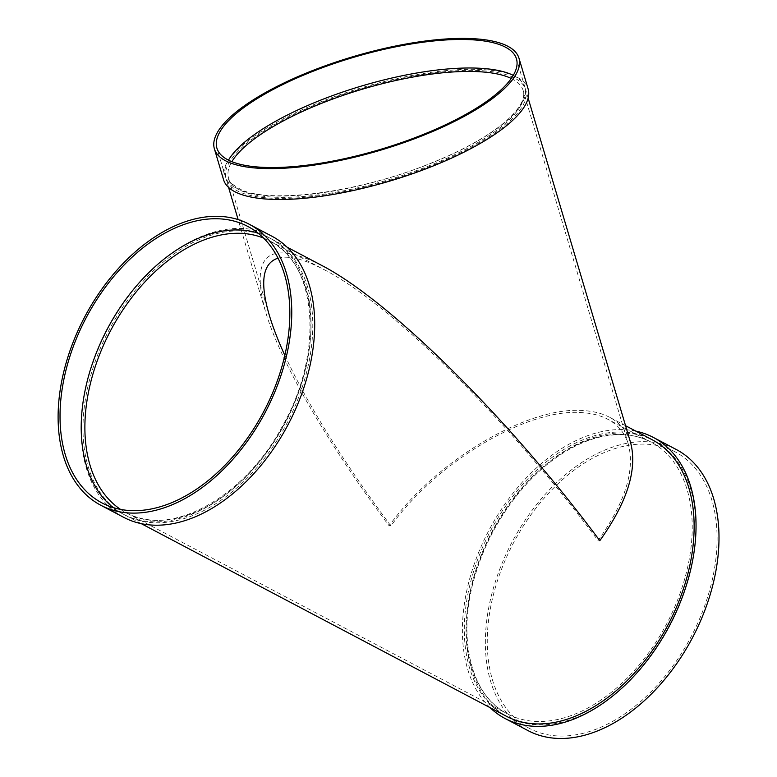 <?xml version="1.0" encoding="UTF-8"?>
<svg xmlns="http://www.w3.org/2000/svg" width="777" height="777" viewBox="0 0 777 777"><rect width="100%" height="100%" fill="white"/><g stroke="black" fill="none" stroke-linecap="round" stroke-linejoin="round"><path stroke-width="0.58" stroke-dasharray="3.88 2.91" d="M513.325 75.388A156.294 47.941 163.4 0 1 524.961 87.442A156.294 47.941 163.4 0 1 388.821 177.943A156.294 47.941 163.4 0 1 225.349 176.544A156.294 47.941 163.4 0 1 228.506 160.081M223.553 179.662A158.896 48.737 163.4 0 1 311.645 105.575A158.896 48.737 163.4 0 1 485.052 69.745A158.896 48.737 163.4 0 1 528.166 89.083M483.265 70.804A156.294 47.941 163.4 0 1 525.67 89.821A156.294 47.941 163.4 0 1 389.53 180.322A156.294 47.941 163.4 0 1 226.049 178.924A156.294 47.941 163.4 0 1 312.704 106.041A156.294 47.941 163.4 0 1 483.265 70.804M284.838 355.361C307.828 404.924 343.191 461.791 390.909 525.971C436.975 461.441 528.447 407.43 582.828 412.684C592.404 413.374 600.689 415.559 607.701 419.23C618.094 424.786 624.999 433.197 628.418 444.473C635.1 470.736 624.98 502.768 598.057 540.559C508.673 420.26 391.278 304.137 324.232 269.706L269.59 240.88A153.691 98.747 117.8 0 1 285.227 422.892A153.691 98.747 117.8 0 1 126.185 512.752A153.691 98.747 117.8 0 1 120.542 509.391M278.03 258.158C288.558 255.225 303.962 259.071 324.232 269.706M257.925 233.042A156.294 100.418 117.8 0 1 269.046 237.645A156.294 100.418 117.8 0 1 284.945 422.737A156.294 100.418 117.8 0 1 123.203 514.121A156.294 100.418 117.8 0 1 113.131 507.546M321.348 265.239C268.725 239.151 250.068 254.467 265.384 311.169C280.274 361.8 326.932 442.735 389.151 525.854C435.994 460.217 529.03 405.303 584.323 410.635C594.055 411.344 602.496 413.558 609.624 417.298C620.182 422.95 627.204 431.507 630.691 442.968M92.56 369.396A156.294 100.418 117.8 0 1 270.804 238.578A156.294 100.418 117.8 0 1 286.703 423.669A156.294 100.418 117.8 0 1 124.961 515.054A156.294 100.418 117.8 0 1 92.56 369.396M506.303 716.209A156.294 100.418 117.8 0 1 473.892 570.551A156.294 100.418 117.8 0 1 652.146 439.733M490.025 707.624A158.896 102.098 117.8 0 1 472.144 570.425A158.896 102.098 117.8 0 1 635.858 431.138M528.039 730.623A158.896 102.098 117.8 0 1 495.095 582.536A158.896 102.098 117.8 0 1 676.311 449.533M496.843 582.663A156.294 100.418 117.8 0 1 675.096 451.835A156.294 100.418 117.8 0 1 690.996 636.926A156.294 100.418 117.8 0 1 529.254 728.311A156.294 100.418 117.8 0 1 496.843 582.663M475.66 571.483A156.294 100.418 117.8 0 1 653.913 440.666A156.294 100.418 117.8 0 1 669.813 625.757A156.294 100.418 117.8 0 1 508.071 717.142A156.294 100.418 117.8 0 1 475.66 571.483M123.747 517.356A158.896 102.098 117.8 0 1 90.802 369.269A158.896 102.098 117.8 0 1 272.018 236.276M511.324 78.506A153.691 47.135 163.4 0 1 523.174 90.569A153.691 47.135 163.4 0 1 389.296 179.555A153.691 47.135 163.4 0 1 228.555 178.176A153.691 47.135 163.4 0 1 231.886 161.606M475.65 570.677A153.691 98.747 117.8 0 1 650.932 442.035A153.691 98.747 117.8 0 1 666.569 624.038A153.691 98.747 117.8 0 1 507.517 713.908A153.691 98.747 117.8 0 1 475.65 570.677M263.636 238.121A153.691 98.747 117.8 0 1 269.59 240.88C317.065 263.112 324.232 352.836 282.653 425.709C244.833 497.61 169.949 538.374 126.185 512.752L507.517 713.908C469.823 695.386 455.866 634.032 476.379 571.338C491.579 522.134 526.34 475.223 564.636 452.088C575.456 445.454 586.237 440.676 596.969 437.781C617.249 432.449 635.236 433.877 650.932 442.035L607.701 419.23M628.418 444.473L523.174 90.569C524.242 93.454 526.563 104.506 501.816 124.641C483.77 138.85 458.906 152.195 427.233 164.666C357.925 192.395 271.367 203.729 241.462 189.841C232.255 184.79 227.952 180.905 228.555 178.176L269.201 314.87M524.961 87.442L516.482 58.926M225.349 176.544L216.87 148.028M269.046 237.645L247.853 226.466M123.203 514.121L102.01 502.942M528.175 98.242L525.67 89.821M265.384 311.169L238.15 219.609M228.555 187.344L226.049 178.924M625.553 425.709L609.624 417.298M287.092 247.164L270.804 238.578M141.249 523.64L124.961 515.054M675.096 451.835L653.913 440.666M529.254 728.311L508.071 717.142"/><path stroke-width="1.17" d="M228.506 160.081A156.294 47.941 163.4 0 1 334.227 95.008A156.294 47.941 163.4 0 1 482.556 68.425A156.294 47.941 163.4 0 1 513.325 75.388M518.978 58.188L528.166 89.083A158.896 48.737 163.4 0 1 389.753 181.09A158.896 48.737 163.4 0 1 223.553 179.662L214.374 148.766A158.896 48.737 163.4 0 1 302.457 74.679A158.896 48.737 163.4 0 1 475.864 38.85A158.896 48.737 163.4 0 1 518.978 58.188A158.896 48.737 163.4 0 1 380.565 150.194A158.896 48.737 163.4 0 1 214.374 148.766M474.077 39.909A156.294 47.941 163.4 0 1 516.482 58.926A156.294 47.941 163.4 0 1 380.341 149.427A156.294 47.941 163.4 0 1 216.87 148.028A156.294 47.941 163.4 0 1 303.516 75.146A156.294 47.941 163.4 0 1 474.077 39.909M284.838 355.361C277.991 340.375 272.776 326.874 269.201 314.87C259.654 282.012 262.597 263.112 278.03 258.158M113.131 507.546A156.294 100.418 117.8 0 1 90.792 368.463A156.294 100.418 117.8 0 1 257.925 233.042M69.609 357.294A156.294 100.418 117.8 0 1 247.853 226.466A156.294 100.418 117.8 0 1 263.753 411.557A156.294 100.418 117.8 0 1 102.01 502.942A156.294 100.418 117.8 0 1 69.609 357.294M67.852 357.167A158.896 102.098 117.8 0 1 249.067 224.165A158.896 102.098 117.8 0 1 265.239 412.344A158.896 102.098 117.8 0 1 100.796 505.254A158.896 102.098 117.8 0 1 67.852 357.167M528.175 98.242L630.691 442.968C637.49 469.677 627.194 502.253 599.815 540.685C508.916 418.347 389.53 300.252 321.348 265.239L287.092 247.164M625.553 425.709L652.146 439.733A156.294 100.418 117.8 0 1 668.045 624.825A156.294 100.418 117.8 0 1 506.303 716.209L141.249 523.64M635.858 431.138A158.896 102.098 117.8 0 1 653.36 437.432A158.896 102.098 117.8 0 1 669.531 625.602A158.896 102.098 117.8 0 1 505.089 718.511A158.896 102.098 117.8 0 1 490.025 707.624M653.36 437.432L676.311 449.533A158.896 102.098 117.8 0 1 692.482 637.713A158.896 102.098 117.8 0 1 528.039 730.623L505.089 718.511M249.067 224.165L272.018 236.276A158.896 102.098 117.8 0 1 288.189 424.446A158.896 102.098 117.8 0 1 123.747 517.356L100.796 505.254M231.886 161.606A153.691 47.135 163.4 0 1 336.111 97.815A153.691 47.135 163.4 0 1 481.478 71.863A153.691 47.135 163.4 0 1 511.324 78.506M120.542 509.391A153.691 98.747 117.8 0 1 94.308 369.522A153.691 98.747 117.8 0 1 263.636 238.121M238.15 219.609L228.555 187.344"/></g></svg>
